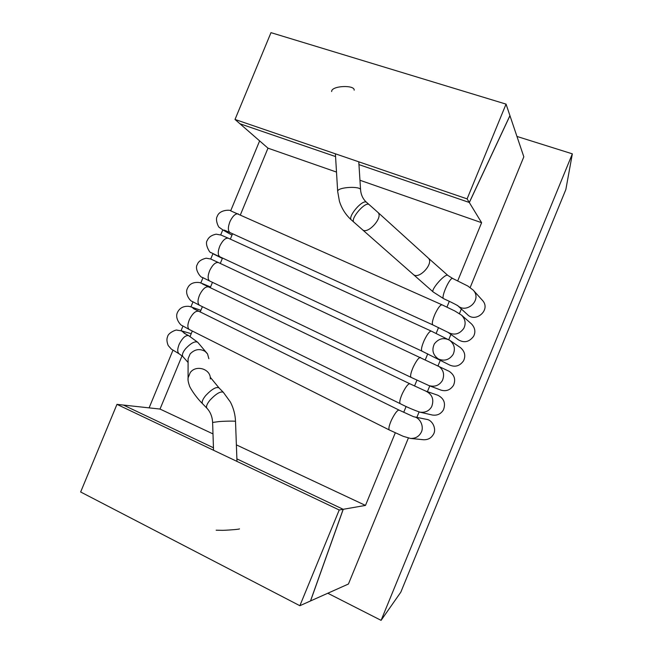 <?xml version="1.0" encoding="UTF-8"?>
<svg xmlns="http://www.w3.org/2000/svg" width="653" height="653" viewBox="0 0 653 653"><rect width="100%" height="100%" fill="white"/><g stroke="black" fill="none" stroke-linecap="round" stroke-linejoin="round"><path stroke-width="0.98" d="M188.097 360.619L188.097 358.758L190.113 353.926C194.741 349.2 199.761 348.359 205.164 351.42L207.54 353.91L208.862 358.734M457.924 305.824C466.773 313.946 482.445 299.743 473.18 290.079L482.396 300.307C491.358 309.71 475.678 323.129 467.564 314.681L457.826 305.759M414.018 416.818C420.271 417.659 424.556 427.144 420.94 432.825C418.761 436.677 415.292 438.547 410.517 438.441L423.519 439.738C427.911 439.902 431.184 438.139 433.339 434.465C436.865 429.225 432.506 419.863 426.385 419.324L413.953 416.794M425.715 391.074L425.764 391.09C432.286 394.33 434.253 399.522 431.674 406.672C429.07 411.047 425.111 412.867 419.797 412.125L432.229 415.006C437.102 415.773 440.832 414.067 443.42 409.888C445.901 403.293 444.016 398.403 437.771 395.22L425.756 391.09L409.806 383.76L202.406 283.892M440.922 390.102C446.187 391.629 450.374 390.037 453.5 385.327C455.925 379.573 454.472 374.904 449.142 371.304L218.445 262.571L210.748 259.012L206.136 258.196C201.271 259.388 198.341 261.469 197.345 264.441C194.096 269.118 200.895 277.998 202.25 277.345L209.703 281.027C207.605 279.345 207.63 275.811 209.752 270.415C212.698 264.628 215.596 262.016 218.445 262.571M431.266 331.104C429.568 331.144 427.217 334.23 424.213 340.368C421.658 346.31 420.907 349.894 421.952 351.126L449.664 365.051C455.206 367.435 459.843 366.015 463.565 360.783C465.875 355.787 464.814 351.371 460.389 347.551L449.77 340.344C443.909 337.242 438.783 338.401 434.4 343.813C431.535 349.959 432.866 355.012 438.367 358.97L438.367 358.97C444.432 361.436 449.354 359.909 453.125 354.416C455.533 348.931 454.423 344.237 449.77 340.344L431.266 331.104L228.362 238.231L221.049 235.064L216.127 234.174C211.556 235.137 208.617 237.219 207.303 240.394C204.299 244.034 210.356 253.862 210.829 252.499L215.245 254.662M447.966 332.32L458.528 339.887C464.316 343.176 469.352 341.96 473.629 336.254C475.784 331.904 475.066 327.79 471.49 323.904L461.581 315.187L454.872 310.999L441.991 304.788L230.607 210.813C231.399 209.85 219.539 209.18 217.253 216.372C214.968 219.408 218.445 227.815 219.661 227.652L222.942 229.987L226.55 231.048M358.954 164.605L469.287 202.471L509.936 115.63L523.828 156.818L470.168 287.516M240.394 214.845L267.983 148.166L239.953 123.76L335.56 156.573M359.966 180.261L481.612 222.697L469.287 202.471M267.983 148.166L336.499 172.074M213.449 447.77L123.409 405.064L160.018 409.064L212.992 433.902M236.378 444.873L365.484 505.414L395.285 432.857M160.018 409.064L182.056 355.812M190.088 336.417L192.317 331.03M200.161 312.061L202.389 306.673M210.225 287.744L212.462 282.349M220.281 263.437L222.518 258.041M230.338 239.137L232.566 233.75M403.709 412.337L406.117 406.493M414.533 386.013L416.932 380.152M425.34 359.689L427.739 353.844M436.147 333.373L438.538 327.561M446.954 307.065L449.321 301.302M457.753 280.774L481.612 222.697M236.884 458.888L343.176 509.299L365.484 505.414M408.362 438.057L348.433 584.019L310.485 600.972L343.176 509.299M461.353 308.991L459.459 313.611M450.905 334.426L448.742 339.699M440.383 360.056L438.049 365.753M429.78 385.899L427.413 391.661M419.087 411.937L416.851 417.389M572.346 153.847L381.091 620.35L400.811 592.173L565.849 189.533L572.346 153.847L516.956 136.444M381.091 620.35L327.79 593.242M259.625 140.893L230.672 210.837M222.787 229.889L220.698 234.933M212.919 253.723L210.731 259.004M202.985 277.729L200.822 282.953M192.986 301.882L190.929 306.853M182.971 326.067L181.044 330.728M172.947 350.277L149.104 407.872M331.634 91.551C331.242 85.641 354.832 84.686 354.171 90.147M239.431 528.848C240.443 529.183 229.929 530.122 222.681 530.334L216.151 530.203M123.515 405.08L116.96 404.362L80.654 491.987L299.866 605.715L310.55 600.94L343.241 509.291L339.217 509.993L299.866 605.715M339.217 509.993L116.96 404.362M506.051 104.121L467.099 198.879L469.327 202.528L509.96 115.703L506.051 104.121L270.987 32.65L235.015 119.458L240.035 123.833M467.099 198.879L235.015 119.458M182.824 356.538L179.118 353.804C177.232 352.196 177.281 348.955 179.265 344.074C182.53 337.813 185.664 335.005 188.668 335.658L197.737 342.278C195.027 340.907 190.97 343.054 185.574 348.718C182.767 352.22 181.852 354.824 182.824 356.538L188.097 362.488M351.412 219.979C345.772 214.927 341.772 208.674 339.421 201.238L337.666 191.37C337.372 186.921 361.354 185.844 360.587 189.966C360.995 194.627 362.717 198.512 365.77 201.622L369.182 204.642C365.411 200.863 349.714 219.31 353.959 222.224L351.412 219.979C347.135 217.041 362.807 198.602 366.619 202.406M369.182 204.642L377.826 212.307C383.776 217.18 367.566 235.031 362.423 229.685L433.208 291.989C430.229 290.144 445.436 272.815 447.893 275.444L428.172 257.959C434.482 263.183 418.834 280.096 413.316 274.464M457.426 305.392L457.99 305.865C458.226 306.086 457.002 304.796 443.665 298.69C440.522 298.119 449.746 276.937 452.709 278.48L447.893 275.444M191.215 333.683L181.395 330.826L186.064 334.295M410.517 438.441L403.236 436.318L389.302 429.968C388.38 428.792 389.09 425.519 391.441 420.132C394.747 413.471 397.285 410.125 399.065 410.1L193.231 308.485M389.302 429.968L189.313 329.528C187.362 327.888 187.403 324.549 189.435 319.505C192.594 313.407 195.647 310.665 198.602 311.285M200.879 310.338L191.778 307.139L195.41 309.677M419.797 412.125C413.463 409.929 406.925 407.113 400.199 403.66C399.228 402.468 399.954 399.089 402.37 393.53C405.578 387.041 408.052 383.784 409.806 383.76M400.199 403.66L199.508 305.261C197.492 303.604 197.516 300.168 199.598 294.96C202.65 289.01 205.63 286.332 208.527 286.928M210.544 286.977L202.152 283.484L204.462 284.945M440.914 390.102L429.054 385.629C434.816 387.172 439.265 385.474 442.399 380.536C444.913 374.218 443.379 369.247 437.804 365.631M429.054 385.629L411.08 377.377C410.068 376.169 410.81 372.692 413.3 366.937C416.402 360.627 418.81 357.46 420.54 357.428M421.952 351.126L219.881 256.809C217.718 255.111 217.727 251.478 219.898 245.895C222.746 240.263 225.571 237.708 228.362 238.231M447.811 332.206L448.015 332.344C454.227 335.593 459.508 334.254 463.834 328.312C466.095 323.553 465.344 319.178 461.581 315.187M448.015 332.344L432.817 324.892C431.731 323.651 432.498 319.954 435.127 313.807C438.032 307.849 440.318 304.845 441.991 304.788M432.817 324.892L230.052 232.607C227.824 230.901 227.824 227.162 230.044 221.391C232.786 215.906 235.529 213.409 238.28 213.898M210.119 399.995C207.058 403.725 205.948 406.427 206.789 408.101C210.348 411.831 212.29 416.614 212.617 422.45L219.008 421.577C226.118 421.022 236.484 420.948 235.521 421.454C235.268 414.688 233.57 408.239 230.436 402.101L223.318 392.29C220.592 391.065 216.192 393.628 210.119 399.995M206.789 408.101L202.463 403.627C201.597 401.938 202.691 399.228 205.744 395.498C211.809 389.147 216.216 386.6 218.975 387.866L210.274 377.271M188.064 379.907L188.072 377.891L190.227 372.61C196.104 364.317 211.082 369.133 210.315 378.969M197.737 342.278L207.54 353.91M353.959 222.224L362.423 229.685M377.826 212.307L428.172 257.959M443.665 298.69L433.208 291.989M473.18 290.079L467.817 286.022L452.709 278.48M179.118 353.804L171.421 349.175L168.221 345.568C166.752 341.87 166.548 338.907 167.601 336.679C168.033 332.752 177.036 329.177 177.028 330.181L181.395 330.826M188.619 335.634L183.966 333.087M413.594 416.72L399.065 410.1M189.313 329.528L182.154 325.553C181.493 326.133 174.449 318.827 177.412 312.567C179.542 307.979 183.403 305.914 188.995 306.355L191.778 307.139M199.508 305.261L192.162 301.392C190.643 301.564 184.472 293.997 187.387 288.495C189.386 283.818 193.468 281.843 199.63 282.569L202.144 283.484M411.08 377.377L209.703 281.027M219.881 256.809L213.278 253.78M222.355 258.433L213.555 254.041M230.052 232.607L224.281 230.109M231.995 235.145L222.942 229.987M335.397 153.806L337.666 191.37M358.775 161.813L360.587 189.966M213.531 450.26L212.617 422.45M236.982 461.402L235.521 421.454M223.318 392.29L218.975 387.866M202.463 403.627C195.19 396.469 189.362 386.739 189.378 385.515C188.235 382.283 187.795 379.744 188.072 377.891L188.097 358.758"/></g></svg>
